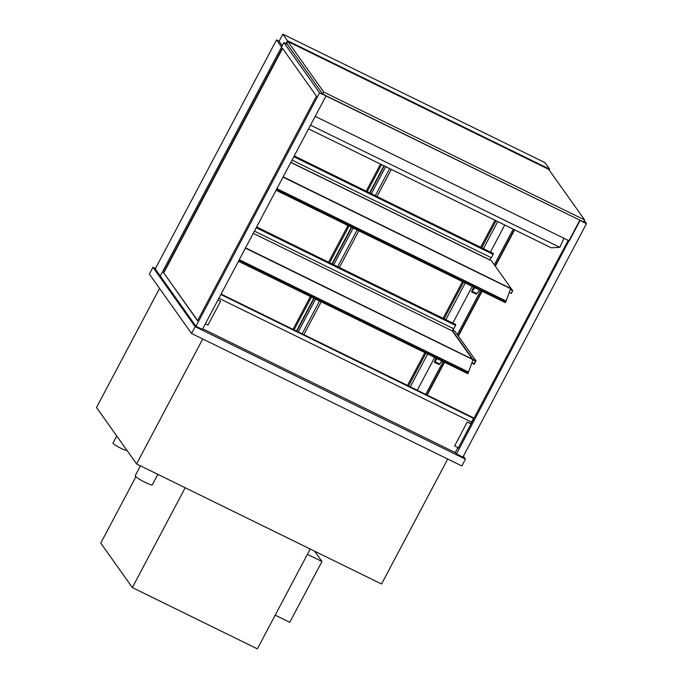 <?xml version="1.0" encoding="UTF-8"?>
<svg xmlns="http://www.w3.org/2000/svg" width="683" height="683" viewBox="0 0 683 683"><rect width="100%" height="100%" fill="white"/><g stroke="black" fill="none" stroke-linecap="round" stroke-linejoin="round"><path stroke-width="1.02" d="M504.771 225.006L490.437 252.07M472.252 286.408L452.829 323.093M434.653 357.44L417.279 390.241M410.295 386.817L427.66 354.016M445.845 319.67L465.268 282.984M483.453 248.646L497.779 221.582M276.513 39.896L155.237 268.94L195.961 326.278L319.576 92.811L283.897 42.577L160.283 276.043L281.558 46.99L276.513 39.896L279.031 41.134M126.807 450.165L126.731 450.31A7.752 0.973 -152.1 0 1 119.431 447.536A7.752 0.973 -152.1 0 1 113.028 443.054L116.759 436.019M157.85 474.361L152.309 484.819A9.69 1.212 -152.1 0 1 143.182 481.361A9.69 1.212 -152.1 0 1 135.183 475.752L140.442 465.823M155.476 268.496L152.941 267.258L149.346 274.054L191.556 333.483L461.853 465.968L465.456 459.172L463.356 456.218M191.556 333.483L195.15 326.687L465.456 459.172M152.941 267.258L195.15 326.687M159.549 288.422L96.508 407.503L136.591 463.936L202.749 338.973M447.715 459.036L381.549 583.999L136.591 463.936M436.002 358.097L434.303 362.221L439.032 364.534L439.664 363.979A40.698 9.758 116.1 0 1 441.858 360.974M439.664 363.979L434.934 361.657A40.698 9.758 116.1 0 1 437.129 358.652M434.303 362.221L434.934 361.657M475.47 361.059L474.028 363.783L471.919 362.741L474.028 363.783L475.47 361.059L472.995 359.847L475.47 361.059M253.248 233.355L452.3 330.922L472.218 358.968M452.479 330.581L472.935 359.429M471.782 363.108L474.19 364.287L475.991 360.889L454.673 330.871L452.812 329.957M475.991 360.889L472.952 359.395M282.216 45.752L279.065 41.313L282.813 34.15L287.458 40.673L549.644 169.179L544.966 162.656M285.921 43.567L287.458 40.673M286.595 43.9L287.859 41.518L548.705 169.358L584.622 219.943L323.785 92.094L322.709 94.134L583.547 221.975L584.622 219.943M549.192 170.05L549.644 169.179M310.21 549.038L257.354 648.85L132.348 587.576L100.768 543.113L135.891 476.76M185.195 487.756L132.348 587.576M307.393 554.348L321.958 561.486L289.746 622.315L275.189 615.178M314.667 551.215L321.958 561.486M256.834 77.068L274.831 43.089M171.544 238.145L189.541 204.166M427.157 395.081L444.531 362.28M458.387 336.104L482.138 291.257M495.363 266.276L514.649 229.847M458.105 448.253L457.806 447.817M568.188 240.348L458.011 448.424L457.704 447.997M426.824 394.919L444.189 362.11M458.139 335.763L481.797 291.086M495.115 265.935L514.308 229.684M584.298 220.549L586.492 223.64L462.886 457.106L456.466 453.956L579.841 220.165L325.996 95.953L202.381 329.419L195.961 326.278M455.373 452.419L456.466 453.956M513.215 229.146L494.33 264.825M480.704 290.548L457.354 334.653M443.096 361.58L425.731 394.381M586.492 223.64L580.08 220.489L569.28 240.886L315.196 116.349L325.996 95.953L319.576 92.811M197.609 320.566L163.749 272.901L282.591 48.45M163.408 272.73L282.344 48.1L316.451 96.115L197.515 320.745L163.749 272.901M283.897 42.577L287.261 44.224M218.884 298.258L471.526 422.094L473.507 418.355L472.901 417.501L221.096 294.083M473.507 418.355L220.857 294.527M467.189 422.051L454.656 445.922L467.189 422.051L470.57 423.708L471.449 422.051M467.249 422.137L470.664 423.528M470.971 423.964L458.37 447.749L454.656 445.922M205.387 323.751L208.008 325.031L220.6 301.246L218.005 299.914M220.6 301.246L217.979 299.957M457.952 447.544L455.271 452.59L202.706 328.805M286.783 43.55L322.709 94.134M287.859 41.518L323.785 92.094M308.579 128.848L551.215 247.775L559.847 247.331L310.543 125.143M563.936 238.265L559.847 247.331M384.273 165.943L369.938 193.007M351.754 227.354L332.331 264.039M314.154 298.377L296.781 331.178M296.448 331.016L313.813 298.206M331.998 263.869L351.421 227.183M369.605 192.845L383.931 165.781M385.699 166.652L371.373 193.716M353.188 228.054L333.765 264.739M315.58 299.077L298.215 331.878M256.646 226.935L455.766 324.536L455.544 325.398L453.743 328.796L254.435 231.11M453.486 328.677L452.3 330.922M294.253 155.912L493.365 253.513L493.152 254.375L491.35 257.773L292.042 160.087M290.856 162.332L489.907 259.899L491.094 257.653M245.513 247.963L472.909 359.651M245.564 247.869L472.61 359.275M239.152 259.975L468.555 372.363L467.693 373.601M245.41 248.151L473.046 359.719L468.393 372.286M283.121 176.94L510.517 288.627M283.163 176.846L510.218 288.243M276.76 188.952L506.163 301.34L505.3 302.578M283.018 177.119L510.645 288.687L506.001 301.254M290.796 162.434L491.461 260.786L512.72 290.719L511.277 293.434L509.253 292.444M510.329 289.549L512.72 290.719M473.609 287.073L471.543 291.872L476.273 294.194L476.913 293.63A40.698 9.758 116.1 0 1 479.586 290.002M476.913 293.63L472.184 291.308A40.698 9.758 116.1 0 1 474.856 287.688M471.543 291.872L472.184 291.308M282.839 34.176L545.034 162.682M303.858 334.644L321.223 301.843M339.408 267.505L358.831 230.82M377.016 196.482L391.342 169.41M389.651 168.59L375.326 195.654M357.141 229.992L337.718 266.677M319.542 301.015L302.168 333.816M495.004 220.225L480.67 247.289M462.493 281.627L443.071 318.312M424.886 352.65L407.52 385.451M380.508 164.108L366.182 191.172M347.997 225.51L328.574 262.195M310.389 296.533L293.024 329.334M256.236 227.712L455.544 325.398M293.844 156.689L493.152 254.375M238.478 261.248L467.761 373.627M238.649 260.923L468.111 373.388M239.298 259.702L468.461 372.022M276.086 190.224L505.36 302.603M276.256 189.9L505.719 302.364M276.905 188.679L506.069 300.998M545 162.656L282.813 34.15M408.571 385.972L425.944 353.171M444.121 318.833L463.552 282.147M481.728 247.801L496.063 220.737M294.083 329.855L311.448 297.054M329.633 262.707L349.056 226.022M367.241 191.684L381.566 164.62M238.461 261.273L467.71 373.644M239.178 259.933L468.555 372.363M276.069 190.25L505.318 302.62M276.777 188.909L506.163 301.34"/></g></svg>
